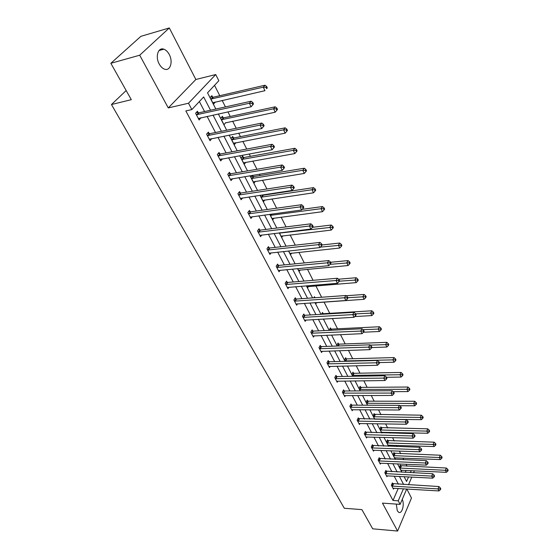 <?xml version="1.0" encoding="UTF-8"?>
<svg xmlns="http://www.w3.org/2000/svg" width="559" height="559" viewBox="0 0 559 559"><rect width="100%" height="100%" fill="white"/><g stroke="black" fill="none" stroke-linecap="round" stroke-linejoin="round"><path stroke-width="0.84" d="M402.221 499.46C404.779 503.987 402.082 514.182 398.77 512.358L397.302 510.807L396.296 504.099M159.224 64.019C155.06 56.718 158.169 46.907 163.85 49.199C165.96 49.968 167.749 51.721 169.223 54.447C173.297 61.714 170.243 71.433 164.514 69.155C162.459 68.401 160.699 66.689 159.224 64.019M406.707 488.978L400.118 504.372L382.454 503.114L397.596 531.05L372.699 528.821L361.897 509.619L344.323 508.271L111.451 104.54L131.302 99.67L110.843 63.3L140.889 36.335L169.307 27.95L139.708 55.215L168.28 107.922L188.502 103.24L215.725 74.543L218.835 80.741L207.529 92.815L215.844 109.047M110.843 63.3L139.708 55.215M397.596 531.05L411.473 498.034L406.812 488.985M168.28 107.922L195.86 79.49L169.307 27.95M195.86 79.49L215.725 74.543M407.015 466.234L406.002 464.229M403.724 459.729L402.892 458.08M400.712 453.754L399.357 451.071M397.065 446.55L396.471 445.369M394.277 441.023L392.558 437.634M390.259 433.078L389.909 432.386M387.701 428.026L385.619 423.89M380.993 414.75L378.52 409.845M374.146 401.187L371.26 395.479M367.144 387.338L363.832 380.791M359.989 373.181L356.237 365.754M352.68 358.71L348.467 350.374M345.203 343.918L340.508 334.631M337.559 328.797L332.36 318.504M329.74 313.326L324.038 302.042M321.614 297.241L315.863 285.859M313.054 280.304L307.492 269.298M304.285 262.947L298.925 252.333M295.292 245.156L290.142 234.962M286.075 226.912L281.149 217.165M276.614 208.193L271.926 198.92M269.578 194.259L269.375 193.861M266.916 188.998L262.478 180.215M260.117 175.54L259.425 174.177M256.951 169.286L252.78 161.034M250.411 156.345L249.209 153.956M246.729 149.05L242.837 141.357M240.461 136.655L238.714 133.189M236.226 128.27L232.635 121.163M230.252 116.447L227.925 111.849M225.438 106.916L222.161 100.431M219.771 95.701L214.53 85.338M414.324 470.783L413.632 472.795M126.166 90.544L111.451 104.54M386.332 471.335L385.857 470.433L384.823 472.718L386.94 476.743L387.366 475.786M372.853 445.656L372.364 444.712L371.274 446.983L373.482 451.183L373.964 450.177M358.801 418.852L358.284 417.873L357.145 420.137L359.451 424.519L359.982 423.449M344.12 390.867L343.582 389.84L342.381 392.097L344.791 396.673L345.392 395.534M328.776 361.617L328.21 360.541L326.952 362.784L329.468 367.57L330.152 366.348M312.719 331.005L312.132 329.887L310.804 332.109L313.438 337.119L314.214 335.805M295.9 298.946L295.285 297.772L293.887 299.966L296.647 305.221L297.542 303.803M278.263 265.329L277.62 264.093L276.146 266.266L279.046 271.779L280.08 270.235M259.753 230.035L259.076 228.736L257.517 230.874L260.564 236.667L261.773 234.983M240.293 192.939L239.58 191.576L237.931 193.673L241.139 199.766L242.578 197.907M219.82 153.9L219.065 152.467L217.318 154.515L220.693 160.929L222.426 158.868L220.33 159.252M198.235 112.764L197.439 111.248L195.594 113.239L199.151 120.003L200.856 117.753M398.399 484.206L394.207 476.149M391.908 471.719L387.59 463.418M385.277 458.967L380.826 450.414M378.499 445.942L373.922 437.138M371.581 432.645L366.865 423.568M364.51 419.047L359.647 409.698M357.285 405.156L352.275 395.52M349.906 390.958L344.735 381.021M342.353 376.438L337.021 366.194M334.631 361.589L329.132 351.024M326.729 346.398L321.055 335.498M318.644 330.858L312.795 319.608M310.371 314.948L304.334 303.341M301.895 298.66L295.662 286.676M293.223 281.981L286.788 269.606M284.335 264.889L277.69 252.116M275.224 247.378L268.362 234.186M265.888 229.435L258.803 215.802M256.322 211.029L248.993 196.943M246.505 192.156L238.931 177.587M236.429 172.787L228.596 157.729M226.095 152.914L217.989 137.339M215.481 132.511L207.096 116.391M204.58 111.548L199.367 101.535M210.526 110.228L203.665 96.945L191.842 109.571L185.84 110.934L392.998 500.459L398.225 488.461M209.171 133.608L208.395 132.127L206.599 134.153L210.065 140.735L211.784 138.583M230.189 173.674L229.456 172.27L227.758 174.345L231.049 180.599L232.628 178.642M250.146 211.721L249.447 210.394L247.847 212.511L250.97 218.45L252.291 216.682M269.124 247.903L268.46 246.631L266.943 248.79L269.92 254.436L271.038 252.829M287.186 282.337L286.557 281.135L285.125 283.322L287.955 288.696L288.912 287.221M304.41 315.164L303.803 314.011L302.44 316.226L305.144 321.355L305.976 319.993M320.838 346.489L320.265 345.392L318.972 347.621L321.551 352.519L322.277 351.248M336.532 376.403L335.98 375.355L334.75 377.604L337.217 382.286L337.86 381.105M351.541 405.016L351.01 404.01L349.843 406.274L352.198 410.746L352.764 409.642M365.9 432.393L365.397 431.436L364.286 433.707L366.543 437.997L367.046 436.956M379.666 458.632L379.177 457.709L378.122 459.987L380.281 464.096L380.735 463.118M392.858 483.787L392.397 482.899L391.384 485.184L393.459 489.125L393.864 488.196M191.842 109.571L188.502 103.24M400.118 504.372L398.246 500.822L403.437 488.783M392.998 500.459L398.246 500.822M403.612 484.506L399.44 476.422M397.149 471.978L392.851 463.649M390.545 459.184L386.122 450.603M383.802 446.117L379.247 437.278M376.92 432.764L372.217 423.659M369.883 419.124L365.034 409.74M362.686 405.184L357.697 395.506M355.335 390.93L350.186 380.952M347.817 376.354L342.506 366.068M340.124 361.449L334.652 350.835M332.256 346.196L326.61 335.253M324.206 330.593L318.378 319.294M315.961 314.612L309.952 302.957M307.527 298.254L301.315 286.222M298.883 281.498L292.469 269.075M290.023 264.337L283.406 251.501M280.953 246.743L274.113 233.487M271.646 228.715L264.582 215.012M262.108 210.219L254.806 196.062M252.326 191.255L244.772 176.616M242.285 171.788L234.473 156.653M231.978 151.81L223.9 136.158M221.392 131.302L213.035 115.098M411.801 477.072L408.503 484.793M404.115 476.666L406.582 481.488L408.559 476.904M410.397 472.634L411.256 470.629M218.352 113.938L226.688 130.219M229.183 135.096L237.24 150.825M239.734 155.688L247.518 170.893M250.006 175.743L257.531 190.444M260.005 195.28L267.286 209.499M269.752 214.314L276.796 228.065M279.255 232.865L286.075 246.177M288.521 250.956L295.117 263.841M297.556 268.599L303.942 281.072M306.374 285.81L312.558 297.891M314.976 302.615L320.971 314.312M323.375 319.014L329.181 330.348M331.578 335.03L337.203 346.014M339.586 350.675L345.043 361.324M347.412 365.956L352.701 376.284M355.063 380.896L360.192 390.909M362.539 395.499L367.515 405.205M369.855 409.775L374.677 419.194M377.011 423.743L381.685 432.883M384.005 437.404L388.547 446.271M390.853 450.771L395.255 459.379M397.554 463.858L401.83 472.208M405.233 472.376L406.107 470.385M401.788 470.175L401.376 471.111L399.364 467.177L400.342 464.969L400.789 465.85M395.479 457.779L395.045 458.743L392.991 454.726L393.99 452.517L394.451 453.419M389.036 445.132L388.582 446.124L386.479 442.022L387.506 439.814L387.974 440.737M381.804 432.883L379.841 429.046L380.889 426.845L381.371 427.789M382.146 432.89L382.468 432.212M374.796 419.194L373.056 415.805L374.132 413.604L374.621 414.568M367.633 405.205L366.131 402.27L367.228 400.083L367.731 401.062M360.31 390.909L359.053 388.449L360.178 386.269L360.695 387.268M352.82 376.277L351.821 374.327L352.981 372.147L353.498 373.174M345.162 361.317L344.428 359.891L345.616 357.725L346.147 358.766M337.322 346.014L336.874 345.134L338.09 342.974L338.635 344.044M329.3 330.348L330.397 327.895L330.949 328.985M324.171 318.965L323.794 319.594L323.493 319.007M321.439 314.284L322.522 312.467L323.095 313.585M316.611 302.552L315.772 303.921L315.094 302.601M313.788 297.807L314.472 296.689L314.997 297.716M308.456 286.453L307.555 287.885L306.493 285.803M306.004 280.897L306.395 280.87M300.12 269.983L299.149 271.464L297.674 268.586M291.588 253.108L290.547 254.659L288.64 250.942M282.854 235.828L281.729 237.442L279.381 232.851M273.917 218.122L272.701 219.813L269.878 214.293M264.777 199.968L263.45 201.743L260.438 195.853L260.983 195.133M255.414 181.354L253.968 183.219L250.879 177.182L252.312 175.358M252.535 175.323L253.15 176.525M245.827 162.264L244.241 164.227L241.076 158.043L242.704 156.045L243.41 157.435M235.891 142.699L234.27 144.753L231.021 138.401L232.691 136.438L233.417 137.856M225.647 122.631L224.04 124.769L220.7 118.249L222.426 116.314L223.167 117.774M215.138 102.031L213.538 104.26L210.114 97.566L211.882 95.659L212.651 97.154M198.396 118.564L200.988 117.998M212.839 102.891L215.292 102.339M209.38 139.198L211.847 138.702M276.852 110.242L277.509 109.445L276.859 108.083L276.202 108.879L276.852 110.242L275.196 112.212L225.745 122.819M233.704 143.202L235.926 142.776M253.513 103.925L252.822 102.507L252.116 103.324L252.808 104.743L253.513 103.925L251.117 106.79L198.361 118.494M252.808 104.743L251.117 106.79L249.384 103.247L251.159 101.2L198.948 112.799L196.37 112.408M196.391 114.763L249.384 103.247L252.116 103.324M252.822 102.507L251.159 101.2M212.769 102.765L264.966 90.684L263.296 87.176L264.994 85.22L213.349 97.189L210.806 96.819M265.965 87.26L266.629 88.664L267.307 87.875L266.643 86.477L265.965 87.26L263.296 87.176L210.883 99.069M267.307 87.875L266.629 88.664M264.994 85.22L266.643 86.477M207.382 135.634L260.082 125.125L261.766 128.57L209.297 139.268M207.396 133.252L209.877 133.65L261.801 123.043L260.082 125.125L262.772 125.195L263.443 126.579L264.127 125.747L263.457 124.364L262.772 125.195M263.457 124.364L261.801 123.043M261.766 128.57L263.443 126.579M218.08 155.954L270.486 146.402L272.128 149.763L219.946 159.497M218.136 153.557L220.519 153.956L272.156 144.292L270.486 146.402L273.134 146.472L273.791 147.814L274.455 146.968L273.805 145.626L273.134 146.472M273.805 145.626L272.156 144.292M272.128 149.763L273.791 147.814M275.196 112.212L273.575 108.802L275.224 106.811L223.866 117.809L221.427 117.439M276.202 108.879L273.575 108.802L221.448 119.717M275.224 106.811L276.859 108.083M233.543 143.335L285.16 133.168L283.581 129.849L285.181 127.829L234.109 137.905L231.761 137.528M286.173 129.919L286.802 131.246L287.438 130.436L286.809 129.108L286.173 129.919L283.581 129.849L231.747 139.827M286.802 131.246L285.16 133.168M285.181 127.829L286.809 129.108M228.498 175.75L280.611 167.113L282.211 170.376L230.315 179.201M228.589 173.332L230.881 173.737L282.232 164.975L280.611 167.113L283.224 167.169L283.86 168.476L284.51 167.623L283.867 166.316L283.224 167.169M283.867 166.316L282.232 164.975M282.211 170.376L283.86 168.476M243.535 162.851L294.859 153.571L293.321 150.336L294.873 148.289L244.094 157.491L241.83 157.114M295.879 150.406L296.487 151.699L297.108 150.874L296.494 149.581L295.879 150.406L293.321 150.336L241.788 159.427M296.487 151.699L294.859 153.571M294.873 148.289L296.494 149.581M238.651 195.042L290.47 187.265L292.022 190.444L240.426 198.403M238.77 192.61L240.985 193.009L292.043 185.106L290.47 187.265L293.042 187.321L293.664 188.593L294.293 187.726L293.671 186.454L293.042 187.321M293.671 186.454L292.043 185.106M292.022 190.444L293.664 188.593M253.276 181.871L304.306 173.444L302.81 170.292L304.313 168.224L253.828 176.581L251.648 176.204M305.326 170.355L305.927 171.613L306.528 170.781L305.927 169.524L305.326 170.355L302.81 170.292L251.571 178.538M305.927 171.613L304.306 173.444M304.313 168.224L305.927 169.524M248.552 213.845L300.064 206.893L301.581 209.988L250.278 217.123M248.692 211.393L250.83 211.791L301.594 204.706L300.064 206.893L302.608 206.942L303.209 208.186L303.817 207.305L303.216 206.068L302.608 206.942M303.216 206.068L301.594 204.706M301.581 209.988L303.209 208.186M262.779 200.429L313.508 192.806L312.048 189.739L313.515 187.642L263.324 195.203L261.947 194.986M314.535 189.794L315.115 191.024L315.702 190.179L315.122 188.956L314.535 189.794L312.048 189.739L261.116 197.173M315.115 191.024L313.508 192.806M313.515 187.642L315.122 188.956M258.202 232.174L309.413 226.011L310.888 229.029L259.886 235.374M258.363 229.714L260.431 230.112L310.895 223.81L309.413 226.011L311.922 226.053L312.509 227.261L313.096 226.381L312.509 225.172L311.922 226.053M312.509 225.172L310.895 223.81M310.888 229.029L312.509 227.261M272.044 218.527L322.48 211.679L321.062 208.689L322.48 206.571L302.167 209.339M323.507 208.738L324.08 209.932L324.646 209.087L324.08 207.892L323.507 208.738L321.062 208.689L270.423 215.355M324.08 209.932L322.48 211.679M322.48 206.571L324.08 207.892M267.614 250.055L318.525 244.639L319.965 247.581L269.256 253.178M267.789 247.581L269.794 247.979L319.965 242.417L318.525 244.639L320.992 244.681L321.572 245.855L322.145 244.968L321.572 243.787L320.992 244.681M321.572 243.787L319.965 242.417M319.965 247.581L321.572 245.855M281.093 236.191L331.228 230.084L329.845 227.164L331.221 225.032L312.453 227.324M332.263 227.206L332.815 228.379L333.367 227.52L332.815 226.353L332.263 227.206L279.507 233.096M332.815 228.379L331.228 230.084M331.221 225.032L332.815 226.353M276.796 267.502L327.406 262.8L328.804 265.665L278.396 270.549M276.991 265.022L278.934 265.413L328.804 260.557L327.406 262.8L329.838 262.835L330.404 263.981L330.956 263.086L330.397 261.933L329.838 262.835M330.397 261.933L328.804 260.557M328.804 265.665L330.404 263.981M289.918 253.437L339.76 248.028L338.405 245.184L339.753 243.032L322.131 244.947M340.794 245.219L341.332 246.358L341.87 245.499L341.332 244.36L340.794 245.219L320.391 247.12M341.332 246.358L339.76 248.028M339.753 243.032L341.332 244.36M285.754 284.524L336.064 280.506L337.433 283.301L287.319 287.501M285.963 282.036L287.85 282.435L337.426 278.249L336.064 280.506L338.468 280.534L339.013 281.652L339.558 280.751L339.013 279.633L338.468 280.534M339.013 279.633L337.426 278.249M337.433 283.301L339.013 281.652M298.541 270.276L348.082 265.539L346.762 262.758L348.068 260.592L330.565 262.276M349.116 262.793L349.641 263.904L350.165 263.037L349.641 261.926L349.116 262.793L330.062 264.344M349.641 263.904L348.082 265.539M348.068 260.592L349.641 261.926M294.509 301.147L344.505 297.772L345.839 300.504L296.032 304.047M294.726 298.646L296.556 299.044L345.832 295.501L344.505 297.772L346.88 297.8L347.412 298.89L347.943 297.982L347.412 296.892L346.88 297.8M347.412 296.892L345.832 295.501M345.839 300.504L347.412 298.89M306.961 286.718L356.202 282.623L354.916 279.912L356.188 277.725L338.523 279.207M357.243 279.94L357.753 281.03L358.263 280.15L357.746 279.067L357.243 279.94L339.285 281.198M357.753 281.03L356.202 282.623M356.188 277.725L357.746 279.067M303.048 317.379L352.75 314.619L354.05 317.281L304.543 320.209M303.278 314.871L305.06 315.262L354.036 312.341L352.75 314.619L355.091 314.647L355.608 315.709L356.118 314.794L355.601 313.732L355.091 314.647M355.601 313.732L354.036 312.341M354.05 317.281L355.608 315.709M314.682 297.737L313.941 297.556M315.185 302.782L364.133 299.303L362.875 296.654L364.112 294.46L346.112 295.746M365.167 296.682L365.67 297.737L366.166 296.857L365.663 295.802L365.167 296.682L347.81 297.716M365.67 297.737L364.133 299.303M364.112 294.46L365.663 295.802M311.391 333.227L360.786 331.068L362.057 333.667L312.851 336.001M311.629 330.718L313.368 331.11L362.043 328.769L360.786 331.068L363.098 331.082L363.609 332.123L364.105 331.207L363.602 330.166L363.098 331.082M363.602 330.166L362.043 328.769M362.057 333.667L363.609 332.123M354.769 316.562L371.875 315.59L370.645 313.005L371.854 310.79L323.731 313.683L322.019 313.313M372.916 313.026L373.405 314.06L373.88 313.173L373.391 312.139L372.916 313.026L355.678 313.878M373.405 314.06L371.875 315.59M371.854 310.79L373.391 312.139M319.545 348.718L368.64 347.118L369.883 349.654L320.971 351.422M319.79 346.203L321.481 346.594L369.855 344.812L368.64 347.118L370.924 347.132L371.421 348.152L371.903 347.23L371.407 346.21L370.924 347.132M371.407 346.21L369.855 344.812M369.883 349.654L371.421 348.152M363.511 332.221L379.435 331.494L378.233 328.971L379.407 326.749L331.585 329.09L329.915 328.713M380.476 328.985L380.952 329.999L381.42 329.111L380.945 328.098L380.476 328.985L363.07 329.691M380.952 329.999L379.435 331.494M379.407 326.749L380.945 328.098M327.518 363.86L376.305 362.798L377.514 365.279L328.909 366.501M327.763 361.338L329.412 361.729L377.493 360.478L376.305 362.798L378.562 362.805L379.044 363.797L379.519 362.875L379.03 361.883L378.562 362.805M379.03 361.883L377.493 360.478M377.514 365.279L379.044 363.797M371.728 347.565L386.821 347.034L385.654 344.568L386.793 342.339L339.264 344.148L337.636 343.778M387.862 344.582L388.33 345.574L388.784 344.679L388.316 343.694L387.862 344.582L370.212 345.134M388.33 345.574L386.821 347.034M386.793 342.339L388.316 343.694M335.309 378.653L383.795 378.108L384.976 380.532L336.665 381.238M335.554 376.137L337.168 376.521L384.948 375.788L383.795 378.108L386.017 378.115L386.493 379.086L386.954 378.157L386.479 377.185L386.017 378.115M386.479 377.185L384.948 375.788M384.976 380.532L386.493 379.086M379.372 362.581L394.046 362.225L392.9 359.814L394.011 357.571L346.776 358.878L345.189 358.508M395.08 359.821L395.541 360.793L395.982 359.891L395.527 358.927L395.08 359.821L344.966 360.939M395.541 360.793L394.046 362.225M394.011 357.571L395.527 358.927M342.926 393.124L391.111 393.075L392.264 395.437L344.253 395.653M343.177 390.601L344.749 390.986L392.236 390.741L391.111 393.075L393.312 393.075L393.774 394.025L394.221 393.089L393.76 392.145L393.312 393.075M393.76 392.145L392.236 390.741M392.264 395.437L393.774 394.025M386.528 377.276L401.103 377.066L399.978 374.712L401.069 372.462L354.12 373.286L352.568 372.916M402.138 374.719L402.585 375.662L403.018 374.768L402.571 373.824L402.138 374.719L352.345 375.355M402.585 375.662L401.103 377.066M401.069 372.462L402.571 373.824M350.374 407.273L398.26 407.693L399.392 410.006L351.674 409.747M350.626 404.751L352.163 405.135L399.357 405.359L398.26 407.693L400.433 407.693L400.887 408.622L401.32 407.686L400.873 406.756L400.433 407.693M400.873 406.756L399.357 405.359M399.392 410.006L400.887 408.622M393.229 391.656L408 391.586L406.903 389.281L407.965 387.024L361.31 387.38L359.793 387.017M409.041 389.288L409.474 390.21L409.894 389.309L409.461 388.386L409.041 389.288L359.563 389.455M409.474 390.21L408 391.586M407.965 387.024L409.461 388.386M357.662 421.123L405.247 421.989L406.358 424.253L358.934 423.54M357.921 418.6L406.323 419.648L405.247 421.989L407.399 421.989L407.839 422.89L408.266 421.954L407.825 421.046L407.399 421.989M407.825 421.046L406.323 419.648M406.358 424.253L407.839 422.89M399.741 405.708L414.75 405.785L413.681 403.528L414.708 401.264L368.346 401.18L366.865 400.817M415.784 403.528L416.21 404.436L416.623 403.528L416.196 402.627L415.784 403.528L366.634 403.256M416.21 404.436L414.75 405.785M414.708 401.264L416.196 402.627M364.789 434.671L412.088 435.964L413.164 438.179L366.04 437.04M365.048 432.142L413.129 433.616L412.088 435.964L414.205 435.964L414.638 436.845L415.058 435.908L414.624 435.021L414.205 435.964M414.624 435.021L413.129 433.616M413.164 438.179L414.638 436.845M374.761 419.124L421.353 419.669L420.305 417.468L421.311 415.197L373.782 414.324M422.387 417.468L422.807 418.349L423.205 417.44L422.786 416.56L422.387 417.468L373.545 416.762M422.807 418.349L421.353 419.669M421.311 415.197L422.786 416.56M371.77 447.927L418.768 449.639L419.83 451.798L372.993 450.247M372.028 445.404L419.788 447.284L418.768 449.639L420.871 449.632L421.29 450.498L421.696 449.555L421.276 448.688L420.871 449.632M421.276 448.688L419.788 447.284M419.83 451.798L421.29 450.498M381.504 432.303L427.81 433.26L426.783 431.101L427.768 428.83L380.553 427.551M428.844 431.101L429.256 431.96L429.647 431.052L429.235 430.185L428.844 431.101L426.783 431.101L380.323 429.99M429.256 431.96L427.81 433.26M427.768 428.83L429.235 430.185M378.604 460.909L425.308 463.013L426.349 465.13L379.799 463.18M378.862 458.387L426.3 460.658L425.308 463.013L427.383 463.006L427.796 463.851L428.194 462.908L427.782 462.062L427.383 463.006M427.782 462.062L426.3 460.658M426.349 465.13L427.796 463.851M388.114 445.209L434.133 446.557L433.127 444.447L434.084 442.169L387.191 440.499M435.168 444.44L435.566 445.285L435.95 444.377L435.552 443.532L435.168 444.44L433.127 444.447L386.954 442.938M435.566 445.285L434.133 446.557M434.084 442.169L435.552 443.532M385.298 473.62L431.709 476.1L432.722 478.169L386.465 475.842M385.556 471.097L432.68 473.739L431.709 476.1L433.763 476.086L434.168 476.918L434.553 475.975L434.147 475.143L433.763 476.086M434.147 475.143L432.68 473.739M432.722 478.169L434.168 476.918M394.584 457.849L440.324 459.582L439.339 457.514L440.275 455.229L393.683 453.188M441.351 457.507L441.743 458.331L442.12 457.416L441.729 456.591L441.351 457.507L439.339 457.514L393.452 455.627M441.743 458.331L440.324 459.582M440.275 455.229L441.729 456.591M391.845 486.071L437.976 488.908L438.969 490.935L392.991 488.245M392.104 483.549L438.92 486.547L437.976 488.908L440.003 488.894L440.394 489.705L440.771 488.762L440.38 487.951L440.003 488.894M440.38 487.951L438.92 486.547M438.969 490.935L440.394 489.705M400.929 470.238L446.382 472.327L445.418 470.301L446.334 468.023L400.048 465.626M447.41 470.294L447.794 471.104L448.157 470.189L447.773 469.378L447.41 470.294L445.418 470.301L399.811 468.058M447.794 471.104L446.382 472.327M446.334 468.023L447.773 469.378M196.607 114.798L198.452 112.806M197.103 114.798L198.948 112.799M213.349 97.189L211.582 99.104M212.86 97.196L211.092 99.111M207.592 135.676L209.387 133.65M208.088 135.676L209.877 133.65M218.289 155.996L220.029 153.949M218.779 156.01L220.519 153.956M223.866 117.809L222.147 119.759M223.376 117.809L221.664 119.759M234.109 137.905L232.439 139.876M233.627 137.898L231.957 139.869M228.708 175.799L230.399 173.716M229.197 175.812L230.881 173.737M244.094 157.491L242.473 159.483M243.619 157.477L241.991 159.469M238.861 195.084L240.503 192.988M239.343 195.105L240.985 193.009M253.828 176.581L252.249 178.6M253.353 176.567L251.774 178.58M248.755 213.887L250.355 211.77M249.237 213.915L250.83 211.791M263.324 195.203L261.787 197.243M262.856 195.182L261.319 197.222M258.405 232.223L259.956 230.084M258.88 232.251L260.431 230.112M272.135 213.985L271.094 215.425M271.597 214.062L270.626 215.404M267.817 250.104L269.326 247.944M268.285 250.139L269.794 247.979M280.492 232.712L280.171 233.173M279.961 232.782L279.703 233.145M276.998 267.551L278.466 265.378M277.467 267.586L278.934 265.413M285.956 284.573L287.389 282.386M286.425 284.622L287.85 282.435M294.705 301.196L296.095 298.995M295.166 301.245L296.556 299.044M303.244 317.428L304.606 315.213M303.705 317.477L305.06 315.262M311.587 333.283L312.914 331.061M312.041 333.332L313.368 331.11M323.731 313.683L323.444 314.165M323.284 313.634L322.955 314.193M319.741 348.774L321.034 346.538M320.195 348.83L321.481 346.594M331.585 329.09L330.907 330.271M331.145 329.034L330.418 330.292M327.707 363.909L328.965 361.666M328.154 363.972L329.412 361.729M339.264 344.148L338.237 345.979M338.824 344.092L337.755 345.993M335.498 378.709L336.721 376.459M335.938 378.771L337.168 376.521M346.776 358.878L345.595 361.044M346.335 358.822L345.155 360.988M343.114 393.18L344.309 390.923M343.554 393.243L344.749 390.986M354.12 373.286L352.967 375.459M353.686 373.223L352.533 375.403M350.556 407.329L351.723 405.065M350.996 407.399L352.163 405.135M361.31 387.38L360.185 389.567M360.876 387.317L359.751 389.504M357.844 421.179L358.983 418.908M358.284 421.248L359.416 418.977M368.346 401.18L367.242 403.367M367.913 401.11L366.816 403.305M364.978 434.72L366.082 432.449M365.404 434.797L366.515 432.519M375.229 414.68L374.16 416.881M374.803 414.617L373.726 416.811M371.952 447.983L373.035 445.705M372.385 448.059L373.468 445.782M381.972 427.908L380.924 430.109M381.545 427.838L380.497 430.039M378.785 460.965L379.841 458.687M379.212 461.042L380.267 458.757M388.575 440.862L387.555 443.063M388.156 440.792L387.128 442.994M385.472 473.676L386.507 471.391M385.899 473.752L386.933 471.468M395.045 453.545L394.046 455.753M394.626 453.475L393.627 455.683M392.027 486.127L393.033 483.842M392.446 486.204L393.452 483.919M401.383 465.975L400.405 468.19M400.971 465.906L399.992 468.114M163.85 49.199L159.015 50.548"/></g></svg>
